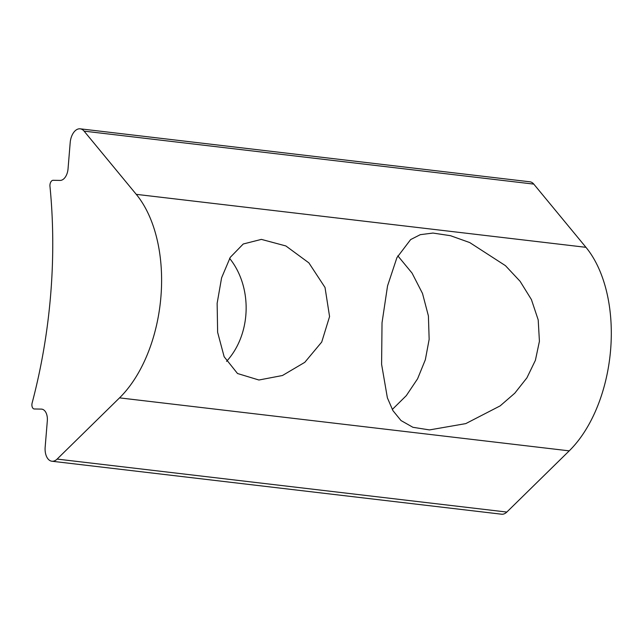 <?xml version="1.0" encoding="UTF-8"?>
<svg xmlns="http://www.w3.org/2000/svg" width="643" height="643" viewBox="0 0 643 643"><rect width="100%" height="100%" fill="white"/><g stroke="black" fill="none" stroke-linecap="round" stroke-linejoin="round"><path stroke-width="0.96" d="M397.824 255.842L412.05 273.09L422.515 293.481L428.407 315.946L429.154 339.351L425.336 359.759L417.58 378.799L406.304 395.638L392.286 409.487M382.03 322.738L381.596 364.3L387.375 397.824L392.929 410.62L400.999 420.546L412.919 427.298L429.492 429.918L465.757 423.616L500.15 405.886L514.786 393.194L526.898 377.859L535.394 360.321L539.421 341.28L538.199 319.892L531.407 299.55L520.107 281.321L505.446 265.655L469.76 242.58L450.502 235.7L432.932 233.055L420.281 234.671L410.628 239.59L396.916 257.65L387.544 285.91L382.03 322.738M217.141 303.311L217.631 332.327L224.15 356.752L237.508 373.511L258.928 380.013L282.462 375.512L304.79 362.33L321.725 342.044L329.57 316.557L325.02 287.469L308.881 262.874L285.862 245.947L261.388 239.389L243.247 243.994L230.242 257.369L221.594 277.824L217.141 303.311M226.553 361.35A70.32 56.504 91 0 0 245.851 315.086A70.32 56.504 91 0 0 229.615 258.39M51.89 461.232L501.588 514.207A14.066 8.343 -83.3 0 0 506.829 512.061L569.224 450.856A121.889 72.329 -83.3 0 0 585.958 247.322L533.786 184.107A14.066 8.343 -83.3 0 0 529.912 181.8L80.214 128.825A14.066 8.343 -83.3 0 0 79.716 128.793A14.066 8.343 -83.3 0 0 70.191 142.642L68.037 168.876A11.719 6.952 96.7 0 1 60.104 180.418L53.128 180.297A4.686 2.781 -83.3 0 0 49.961 186.269A375.046 222.558 96.7 0 1 32.15 402.912A4.686 2.781 -83.3 0 0 34.159 408.964A4.686 2.781 -83.3 0 0 34.328 408.98L41.305 409.101A11.719 6.952 96.7 0 1 41.715 409.125A11.719 6.952 96.7 0 1 47.317 420.892L45.163 447.118A14.066 8.343 -83.3 0 0 51.89 461.232A14.066 8.343 -83.3 0 0 57.131 459.086L119.526 397.872A121.889 72.329 -83.3 0 0 136.26 194.347L84.088 131.132A14.066 8.343 -83.3 0 0 80.214 128.825M533.786 184.107L84.088 131.132M569.224 450.856L119.526 397.872M585.958 247.322L136.26 194.347M506.829 512.061L57.131 459.086M42.125 409.197L41.305 409.101"/></g></svg>
